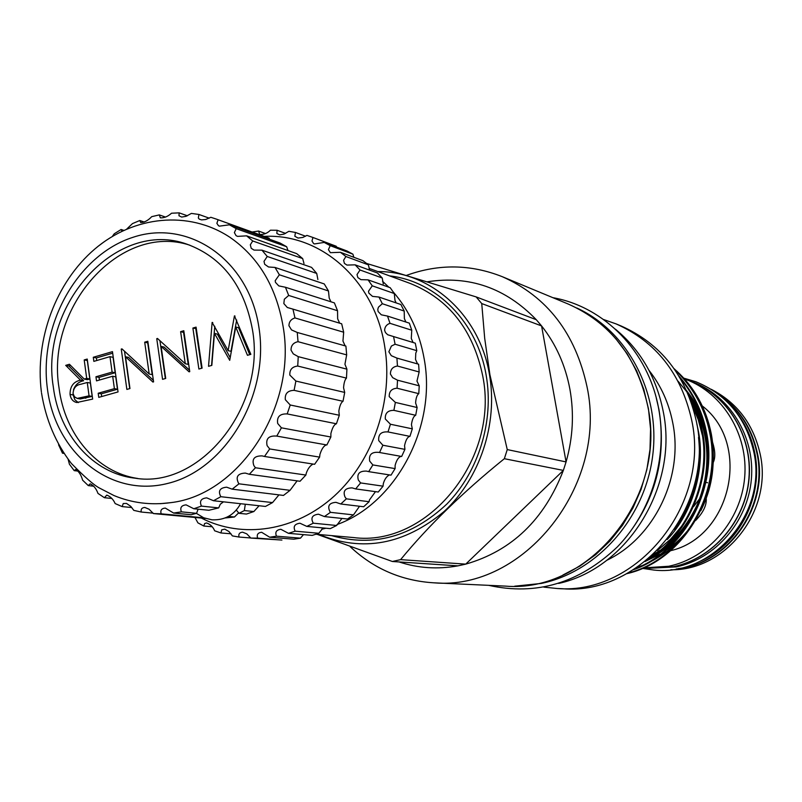 <?xml version="1.0" encoding="UTF-8"?>
<svg xmlns="http://www.w3.org/2000/svg" width="802" height="802" viewBox="0 0 802 802"><rect width="100%" height="100%" fill="white"/><g stroke="black" fill="none" stroke-linecap="round" stroke-linejoin="round"><path stroke-width="1.2" d="M717.319 393.421C738.121 407.466 751.314 427.346 756.898 453.05C768.687 505.681 729.078 562.964 678.211 568.608M734.131 409.501C744.487 421.822 751.334 436.118 754.662 452.398C763.955 495.756 739.574 544.097 700.256 561.21M576.798 307.988C627.906 331.376 660.688 393.271 652.688 455.736C644.898 518.222 597.32 571.776 541.34 583.425L514.704 586.182M615.675 338.544L627.214 353.852L636.658 370.905L643.795 389.351L648.467 408.85L650.562 429L650.011 449.401L646.843 469.651L641.109 489.32L632.918 508.017L622.462 525.37L609.941 541.029L595.635 554.693L579.836 566.102L562.874 575.054M690.151 381.01L692.717 381.973C729.82 395.677 755.153 436.799 751.374 479.215C747.765 521.631 715.484 558.824 676.186 566.914L648.347 568.287M690.241 381.04C727.464 394.795 752.877 436.067 749.078 478.644C745.459 521.23 713.058 558.563 673.63 566.693L648.447 568.297M198.104 509.19L196.59 513.32L191.137 514.724L173.603 513.049L181.392 511.846C179.828 507.656 181.412 505.34 186.124 504.869L193.793 508.749L201.452 506.102C199.247 501.18 201.011 498.433 206.766 497.862L213.492 500.739L220.821 496.699C217.883 490.994 219.828 487.827 226.665 487.185L232.179 489.16L238.976 483.817L238.384 482.924C235.517 476.729 237.823 473.451 245.302 473.08L249.332 474.283L255.427 467.756L253.873 465.621C251.617 459.015 254.374 455.777 262.164 455.897L264.5 456.468L269.703 448.94L267.106 445.631C265.592 438.624 268.81 435.446 276.77 436.087L281.412 427.827L277.692 423.466C276.7 416.799 279.868 413.632 287.196 413.932L290.224 405L285.342 399.727C284.74 393.682 287.657 390.554 294.093 390.343L295.888 381.05L289.833 375.075C289.542 369.682 292.179 366.674 297.732 366.043L298.244 356.649L293.271 353.862L291.036 350.163C290.986 345.482 293.321 342.654 298.033 341.692L297.251 332.459L291.507 329.903L288.931 325.702C289.061 321.732 291.076 319.146 294.976 317.943L292.941 309.121L287.306 307.497L283.838 303.577L284.339 299.216L288.69 295.447L285.452 287.256L278.775 285.893L275.467 282.364L275.196 280.7L279.357 274.775L275.006 267.437L268.52 266.986L264.69 264.289L263.998 261.352L267.246 256.47L261.933 250.164L254.044 250.094L251.206 248.279L250.324 244.78L252.73 240.971L246.595 235.848L237.522 236.379L236.039 235.628L234.374 232.6L236.199 228.65L229.412 224.811L219.417 226.144L218.465 225.703L216.871 223.337L218.114 219.758L216.41 219.126L210.846 217.292L205.683 219.507L201.583 219.898L199.327 219.177L198.335 218.004L198.936 214.465L191.387 213.412L186.044 216.309L181.693 217.071L178.966 215.748L179.167 212.861L171.518 213.222C167.929 216.5 164.199 218.044 160.34 217.843L159.297 214.906L151.728 216.65C148.119 220.49 144.44 222.465 140.691 222.565L139.789 220.52L132.49 223.588L126.836 228.971M232.179 489.16L283.487 495.425L290.043 490.333L238.976 483.817M290.043 490.333L297.111 480.859M249.332 474.283L300.018 481.26L305.883 475.055L255.427 467.756M305.883 475.055L306.254 473.28C307.778 468.829 310.013 465.772 312.97 464.107M264.5 456.468L314.615 464.298L319.617 457.12L269.703 448.94M319.617 457.12L319.918 454.433C321.682 448.909 323.818 445.742 326.354 444.92M277.241 436.178L326.865 444.97L330.865 437.01L281.412 427.827M330.865 437.01L330.885 433.531C332.369 427.677 334.203 424.428 336.419 423.777L339.316 415.256L290.224 405M339.316 415.256L338.835 411.125C339.717 405.702 341.111 402.424 343.005 401.291L344.71 392.429L295.888 381.05M344.71 392.429L343.567 387.827C343.918 382.875 344.88 379.637 346.464 378.113L346.925 369.161L298.244 356.649M346.925 369.161L344.94 364.258L346.675 354.885L345.903 346.073L297.251 332.459M345.141 345.862L342.945 341.05L343.677 332.218L294.976 317.943M343.677 332.218L341.682 323.787L292.941 309.121M339.667 323.186L337.652 318.815L337.542 310.725L288.69 295.447M337.542 310.725L334.394 302.895L285.452 287.256M330.955 301.803L329.211 298.133L328.469 290.966L279.357 274.775M328.469 290.966L324.259 283.938L275.006 267.437M317.883 279.537L316.73 273.442L311.577 267.387L261.933 250.164M303.988 263.477L302.665 258.575L296.72 253.653L246.595 235.848M287.928 250.334L286.655 246.725L280.068 243.036L229.412 224.811M213.492 500.739L265.462 506.443L272.54 502.593L278.946 494.874M253.843 511.546L244.349 510.563L239.036 513.32L246.445 514.062L253.843 511.546L259.106 505.741M225.111 517.972L234.455 516.999L238.755 512.779M252.399 329.391C244.159 285.702 222.405 257.332 187.137 244.249C117.192 218.505 39.509 304.229 53.303 386.875C59.147 434.644 92.852 473.501 134.926 478.162C199.778 489.29 266.585 406.925 252.399 329.391M189.763 245.171C120.45 222.294 45.544 306.885 59.037 387.937C64.772 434.403 96.952 472.518 137.683 478.453M160.26 503.686L170.696 502.653C239.577 494.854 297.402 406.023 283.046 326.143C276.139 286.635 258.434 257.021 229.923 237.302C188.64 209.974 133.663 215.858 94.766 249.061C55.819 282.324 34.777 339.236 41.363 391.817M47.388 388.589C55.308 452.759 110.506 498.313 168.079 483.335C225.793 469.37 269.843 395.055 258.936 327.497C248.881 259.698 188.54 218.685 133.152 237.252C77.583 254.846 38.676 324.62 47.388 388.589M58.576 444.789L62.496 453.2L63.248 452.599M68.15 459.396L69.423 464.208L74.215 470.644L75.629 469.531C78.807 471.335 81.142 474.874 82.616 480.167L88.28 485.601L90.175 483.837C93.644 485.421 96.24 488.608 97.974 493.41L104.39 497.701L106.806 495.125C110.455 496.488 113.242 499.305 115.167 503.576L122.185 506.603L123.237 503.546L126.526 503.425L130.776 506.383L133.804 510.373L141.252 512.037C140.701 509.19 141.884 507.666 144.811 507.455L149.032 509.2L153.433 513.571L161.152 513.821C160.149 510.323 161.533 508.418 165.302 508.077L173.603 513.049M670.893 569.751C725.68 570.974 773.078 510.623 760.146 454.002C753.389 424.138 737.068 402.564 711.184 389.281M676.236 568.979C728.106 564.839 769.469 506.774 757.409 453.2C751.564 426.524 737.66 406.213 715.685 392.248M713.239 462.503C715.494 457.701 715.284 450.995 712.597 442.383M695.675 520.448C703.274 512.498 706.793 505.15 706.221 498.423M643.274 567.876L648.237 568.287L673.429 566.673C712.868 558.543 745.279 521.2 748.898 478.604C752.697 436.017 727.284 394.724 690.051 380.97L684.467 378.885M643.364 567.886L668.708 566.262C708.377 558.072 740.998 520.458 744.657 477.561C748.487 434.664 722.923 393.09 685.469 379.256M417.571 363.928L415.516 359.436L415.777 353.211L416.789 350.674L395.085 344.238L391.386 346.053L388.87 351.797L391.306 355.687L396.92 358.093L397.461 366.033C392.769 366.725 390.424 369.411 390.424 374.083L392.659 377.652L397.531 380.198L397.07 388.228C391.687 388.589 389.07 391.396 389.231 396.649L395.356 402.403L393.892 410.353C387.807 410.313 384.94 413.2 385.311 419.005L390.434 424.238L388.008 431.937C381.211 431.436 378.123 434.333 378.745 440.649L382.885 445.23L379.536 452.508L378.935 452.388C371.737 451.706 368.649 454.624 369.682 461.13L372.86 464.929L368.679 471.646L366.534 471.115C359.426 470.854 356.69 473.822 358.334 479.997L360.589 482.924L355.667 488.919L352.088 487.877C345.151 488.047 342.775 491.045 344.95 496.869L346.354 498.834L340.8 503.997L335.938 502.333C329.271 502.874 327.236 505.892 329.843 511.385L330.474 512.338L324.399 516.568L318.434 514.192C312.168 514.994 310.454 517.992 313.281 523.185L306.825 526.403L299.958 523.225C294.575 523.937 292.971 526.583 295.156 531.175L288.459 533.33L280.89 529.29C276.339 529.861 274.865 532.157 276.479 536.177L269.673 537.23L261.642 532.277C257.863 532.708 256.53 534.663 257.632 538.132L250.866 538.082L246.765 533.851L242.585 532.167C239.517 532.468 238.324 534.092 239.006 537.039L232.4 535.906L229.021 531.576L224.781 529.13L221.713 529.851L220.951 532.969L214.645 530.784C213.001 526.854 210.294 524.237 206.535 522.944L204.63 523.556L203.808 526.032L197.914 522.864L194.956 517.45M379.536 452.508L401.652 456.468L404.92 449.361L404.559 445.591C405.842 439.827 407.637 436.749 409.942 436.368L412.318 428.849L411.436 424.629C412.228 419.235 413.652 416.128 415.697 415.286L417.12 407.516L415.596 402.965C415.947 397.993 417.01 394.885 418.784 393.662L419.235 385.822L416.97 381.08L419.155 371.968L418.614 364.218L396.92 358.093M368.679 471.646L391.005 475.155L395.095 468.599L395.115 465.411C396.539 460.117 398.514 457.12 401.01 456.408M355.667 488.919L378.243 492.027L383.065 486.172L383.306 483.676C384.639 479.145 386.694 476.228 389.481 474.914M340.8 503.997L363.647 506.754L369.1 501.711L369.411 500.007L375.476 491.646M324.399 516.568L347.547 519.024L353.502 514.894L359.527 506.252M306.825 526.403L330.284 528.628L336.619 525.49L341.953 518.433M288.459 533.33L312.229 535.385L318.815 533.28L323.126 527.947M269.673 537.23L293.773 539.195L300.459 538.162L303.487 534.623M250.866 538.082L281.923 540.067L257.632 538.132M201.302 518.042C242.485 539.215 295.637 531.265 334.484 495.857C373.271 460.458 393.612 400.348 384.729 346.594C374.604 280.389 320.87 233.352 264.259 236.379M285.622 233.422L277.101 230.264L276.85 233.462L279.647 234.856L283.908 234.144L288.87 231.317L295.457 232.45L294.835 236.249L298.033 238.064L302.855 237.432L306.925 235.397L312.97 237.482L311.988 240.991L313.562 243.517L314.444 243.948L324.229 242.425L330.213 245.663L328.419 249.633L330.394 252.67L340.409 252.299L345.903 256.52L343.597 260.249L344.409 263.397L346.945 265.081L355.136 264.84L360.028 269.993L357.01 274.585L357.882 277.582L360.95 279.657L368.078 279.858L372.258 285.823L368.489 291.256L368.87 293.171L372.519 296.379L378.965 297.051L382.323 303.717L378.464 307.156L377.772 309.351L378.113 311.527L381.331 314.815L387.516 316.078L390.003 323.326C386.624 324.469 384.82 326.785 384.609 330.264L385.441 332.539L387.657 334.735L393.561 336.569L395.085 344.238M353.822 257.282L352.92 254.184L347.025 250.996L324.229 242.425M369.582 269.743L368.359 264.83L362.955 260.68L340.409 252.299M383.286 283.938L382.253 278.023L377.441 272.991L355.136 264.84M396.128 302.895L394.975 300.339L394.293 293.532L390.183 287.687L368.078 279.858M405.902 322.033L404.388 318.635L404.208 311.046L400.89 304.519L378.965 297.051M413.1 342.514L411.286 338.474L411.767 330.223L409.331 323.136L387.516 316.078M416.789 350.674L415.286 343.176L393.561 336.569M419.235 385.822L397.531 380.198M417.12 407.516L395.356 402.403M412.318 428.849L390.434 424.238M404.92 449.361L382.885 445.23M395.095 468.599L372.86 464.929M383.065 486.172L360.589 482.924M369.1 501.711L346.354 498.834M353.502 514.894L330.474 512.338M645.54 561.26L660.076 554.242M664.657 551.385C674.723 544.708 683.474 536.428 690.933 526.543M700.848 510.653C711.404 489.571 715.183 467.396 712.186 444.118M393.261 291.998C409.271 310.464 419.586 332.81 424.208 359.015C436.879 426.844 395.907 503.435 336.98 524.578M325.933 528.217L321.632 529.3M377.822 271.567C430.574 271.116 479.736 314.855 489.501 374.795C498.082 423.967 479.827 478.674 444.097 511.486C404.308 544.638 362.654 552.317 319.126 534.523M392.358 561.49L400.599 559.636L465.731 564.127L563.355 470.403L504.348 458.704L507.255 449.581L566.072 461.922L541.581 325.923L481.741 303.567L476.147 296.91L536.277 319.697L541.581 325.923C555.946 344.068 565.4 365.211 569.931 389.351C574.222 413.581 572.939 437.772 566.072 461.922L563.355 470.403C544.277 519.656 511.726 550.894 465.731 564.127L457.942 565.851L392.358 561.49L317.241 534.363M504.348 458.704C463.055 492.067 428.468 525.711 400.599 559.636M481.741 303.567L484.699 338.344L489.912 374.734L507.255 449.581M637.069 567.375L641.349 565.811M647.024 563.405C663.304 555.836 677.169 544.668 688.597 529.891M705.329 499.897C713.359 478.433 715.374 456.528 711.354 434.203C706.291 408.759 694.712 387.687 676.617 370.975M674.953 369.882C693.209 387.326 704.778 408.228 709.67 432.599C722.602 492.197 683.504 559.606 627.735 573.099M626.643 573.711C683.384 561.139 723.554 493.18 710.482 432.839C705.409 407.677 693.289 386.293 674.121 368.699M698.522 437.431C702.261 471.025 694.271 501.711 674.542 529.52M667.224 539.525C693.59 512.117 706.121 466.002 697.961 429.03L696.828 423.887M688.427 394.764L696.337 412.068L701.359 430.062C712.146 477.591 687.655 535.626 648.257 558.944M645.049 561.55C686.833 539.205 713.309 479.656 702.191 430.323C699.454 416.348 694.251 403.075 686.582 390.484M680.347 378.394C693.309 394.203 701.7 411.847 705.539 431.336C717.63 486.273 684.697 550.202 635.284 568.548M633.48 569.711C684.357 552.337 718.632 487.596 706.361 431.586C702.291 411.005 693.209 392.569 679.104 376.288M672.497 540.418L665.109 546.633M659.795 550.443L653.429 554.382M707.585 482.744L705.95 482.383M406.494 275.387C438.694 263.718 470.634 264.159 502.313 276.7C547.235 296.71 575.475 333.411 587.034 386.815C608.247 485.701 523.395 590.894 433.982 582.823C401.772 580.879 373.852 568.849 350.233 546.733M457.942 565.851C437.702 569.51 418.073 568.207 399.075 561.941M502.313 276.7L568.237 304.048C610.312 322.795 636.818 356.76 647.725 405.962C667.785 496.989 589.099 593.53 505.28 586.102L433.982 582.823M656.247 397.862L658.943 409.491C666.783 457.792 655.404 500.839 624.828 538.623M615.415 329.171C640.277 349.752 656.156 376.96 663.084 410.804C678.993 485.471 627.896 568.337 558.663 583.425M649.059 370.454C660.958 385.562 668.848 402.965 672.718 422.664C683.916 476.869 654.422 537.701 606.663 560.367M603.555 319.507L616.056 323.888C656.006 341.682 681.189 373.652 691.605 419.797C710.752 505.14 636.618 595.435 556.999 588.488L543.816 587.134M616.056 323.888L621.239 326.033C660.948 343.727 685.991 375.476 696.347 421.291C715.394 506.022 641.75 595.645 562.593 588.738L556.999 588.488M366.624 263.447L476.147 296.91M427.356 281.773C469.25 275.286 505.561 287.928 536.277 319.697M382.524 281.241L388.82 287.206M300.459 538.162L276.479 536.177M318.815 533.28L295.156 531.175M336.619 525.49L313.281 523.185M409.942 436.368L388.008 431.937M415.697 415.286L393.892 410.353M418.784 393.662L397.07 388.228M419.155 371.968L397.461 366.033M411.767 330.223L390.003 323.326M404.208 311.046L382.323 303.717M394.293 293.532L372.258 285.823M382.253 278.023L360.028 269.993M368.359 264.83L345.903 256.52M352.92 254.184L330.213 245.663M336.499 247.046L336.259 246.254L313.271 237.603M336.259 246.254L335.657 246.024M305.572 236.239L295.457 232.45M265.522 233.572L258.585 231.046L259.698 234.465C263.678 234.755 267.256 233.342 270.424 230.204L277.101 230.264M252.159 232.009L258.585 231.046M212.189 526.764L203.808 526.032M231.046 533.791L220.951 532.969M250.795 537.972L239.006 537.039M670.322 550.763C731.274 537.069 751.815 444.017 702.301 405.962M699.605 498.724L693.61 506.573M93.293 357.271L112.47 351.647L118.044 391.917L98.766 397.371L98.195 393.241L114.395 388.649L112.681 376.238L96.511 380.88L95.949 376.77L112.11 372.108L109.974 356.659L93.854 361.371L93.293 357.271L96.39 357.933L112.681 353.171M185.282 363.727L180.62 331.657L183.798 330.735L189.743 371.627L189.071 371.817L161.122 346.374L165.713 378.434L162.555 379.326L156.751 338.665L157.463 338.454L185.282 363.727L188.219 364.389L183.568 332.409L180.62 331.657M234.435 315.878L250.856 354.344L247.457 355.306L235.738 326.975L229.723 360.319L214.465 333.371L211.828 365.381L208.53 366.313L212.129 322.424L228.129 350.634L234.435 315.878L235.016 316.048M192.891 328.058L196.079 327.126L202.094 368.138L198.886 369.04L192.891 328.058L196.31 328.67M149.202 374.013L144.701 342.193L147.819 341.281L153.583 381.862L152.921 382.053L125.523 356.74L129.964 388.539L126.866 389.421L121.252 349.07L121.954 348.87L149.202 374.013L152.22 374.644L147.708 342.905L144.701 342.193M84.2 359.938L87.228 359.055L92.661 399.095L76.731 402.514C72.972 401.642 70.736 398.945 70.045 394.404C70.015 386.404 73.503 381.652 80.501 380.158L65.714 365.361L69.423 364.268L84.24 379.075L86.696 378.374L84.2 359.938L87.428 360.559M234.455 516.999L228.44 516.418M201.452 506.102L218.685 507.897L208.881 510.272L193.793 508.749M196.59 513.32L181.392 511.846M144.27 222.024L139.789 220.52M272.54 502.593L220.821 496.699M336.419 423.777L287.196 413.932M343.005 401.291L294.093 390.343M346.464 378.113L297.732 366.043M346.675 354.885L298.033 341.692M316.73 273.442L267.246 256.47M302.665 258.575L252.73 240.971M286.655 246.725L236.199 228.65M269.562 239.257L269.131 238.154L218.114 219.758M269.131 238.154L216.41 219.126M209.262 218.174L198.936 214.465M187.397 215.778L179.167 212.861M165.543 217.081L159.297 214.906M123.749 230.354L121.102 229.502L114.235 233.793L112.36 236.41M104.17 241.763L98.486 246.024M63.869 453.391L62.496 453.2M77.984 471.095L74.215 470.644M93.754 486.212L88.28 485.601M111.849 498.463L104.39 497.701M131.819 507.536L122.185 506.603M153.122 513.15L141.252 512.037M205.442 518.433L153.433 513.571M203.798 517.821L161.152 513.821M122.666 230.866L121.834 230.806L121.102 229.502M239.036 513.32L236.79 510.633M218.685 507.897L220.279 504.227L223.487 501.831M245.312 504.227L244.349 510.563M249.733 354.664L238.585 327.737L235.738 326.975M230.204 357.642L217.342 334.113L214.465 333.371M211.558 365.461L214.766 326.254M212.761 322.584L212.129 322.424M236.67 320.028L230.996 351.336L228.129 350.634M201.603 368.278L195.808 328.82M189.543 370.213L164.109 347.086L161.122 346.374M165.342 378.534L159.929 340.69M158.034 338.975L156.751 338.665M153.352 380.288L128.571 357.411L125.523 356.74M129.724 388.609L124.51 351.226M122.475 349.351L121.252 349.07M101.674 396.549L101.303 393.822L98.195 393.241M101.303 393.822L117.463 389.231L114.395 388.649M117.463 389.231L115.749 376.86L112.681 376.238M99.418 380.048L99.047 377.381L95.949 376.77M99.047 377.381L115.177 372.74L112.11 372.108M115.177 372.74L113.052 357.331L109.974 356.659M96.741 360.529L96.39 357.933M78.315 402.624L74.847 399.707L73.193 394.965L70.045 394.404M73.193 394.965L73.072 393.642M73.453 389.802C75.438 384.639 78.827 381.632 83.629 380.76L80.501 380.158M83.629 380.76L68.862 366.003L65.714 365.361M68.862 366.003L70.636 365.481M86.696 378.374L89.814 378.985L87.358 379.687L84.24 379.075M89.814 378.985L87.318 360.599M77.172 398.404L80.3 398.965L92.18 396.409L90.375 383.075L87.258 382.474L81.072 384.188C76.07 384.9 73.403 388.018 73.052 393.551L74.456 396.779L77.172 398.404L89.062 395.837L87.258 382.474M92.18 396.409L89.062 395.837M369.06 268.359L410.113 283.407C448.889 299.006 473.1 329.853 482.734 375.968C499.816 459.285 427.205 547.435 353.381 537.541L315.958 534.242M389.612 275.888C436.448 281.171 477.411 322.153 486.233 375.657C494.122 421.18 478.583 471.716 446.894 504.007C411.757 536.859 373.331 547.395 331.627 535.626M650.522 558.132C706.502 530.453 727.404 441.561 687.083 391.306M657.46 550.473L670.612 539.205L682.121 525.631M702.201 434.794L698.291 419.787L692.236 405.19M675.374 528.247L676.828 526.333M648.908 558.392L650.001 557.801M656.387 553.961C705.148 524.849 723.564 445.742 690.702 397.702M686.482 391.396L678.071 381.181M85.854 398.203L82.726 397.632M642.212 568.347L653.79 570.042C712.918 576.969 767.875 512.829 753.71 451.556C745.81 417.621 726.512 394.343 695.825 381.732L683.815 378.163M196.38 513.37L203.688 517.771L211.979 519.816C224.831 520.348 234.364 514.974 240.58 503.706M170.696 502.653C150.896 505.39 131.979 503.014 113.954 495.536L99.338 487.977C93.784 485.01 84.451 476.819 71.328 463.406C55.739 443.135 45.794 419.596 41.493 392.79M552.899 297.682C604.307 306.715 648.277 351.507 658.562 408.108C667.876 457.25 651.735 511.445 617.339 546.934C579.214 583.124 536.337 595.926 488.689 585.34M688.898 395.917L689.87 397.411M694.091 404.699C707.013 430.313 710.141 457.491 703.484 486.243C698.001 512.809 675.354 540.598 662.312 549.139M655.515 553.861L651.023 556.568M335.958 246.144L312.97 237.482"/></g></svg>
